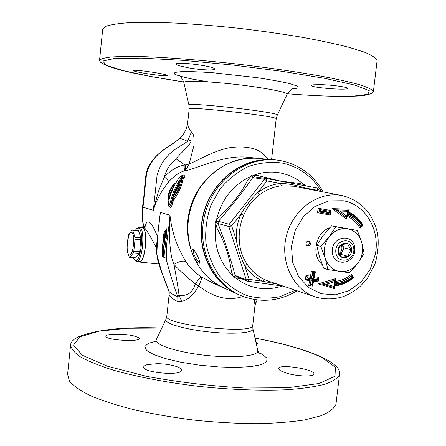 <?xml version="1.0" encoding="UTF-8"?>
<svg xmlns="http://www.w3.org/2000/svg" width="446" height="446" viewBox="0 0 446 446"><rect width="100%" height="100%" fill="white"/><g stroke="black" fill="none" stroke-linecap="round" stroke-linejoin="round"><path stroke-width="0.67" d="M143.027 203.092L142.542 207.061C141.845 213.779 142.213 220.385 143.64 226.88M308.275 241.074C309.953 243.221 309.53 244.798 306.999 245.802M188.825 67.892L179.766 65.908C177.38 65.216 176.131 64.614 176.025 64.107C174.654 61.102 215.362 66.175 214.498 69.002C215.011 70.658 200.566 69.994 188.825 67.892M166.414 75.709L160.705 75.435C150.57 74.56 133.192 71.555 133.544 70.63C132.278 68.89 167.847 74.069 167.233 75.469L166.414 75.709M313.125 84.807L320.808 84.645C332.192 84.907 347.975 87.137 347.612 88.325C348.833 90.599 310.895 87.723 311.157 85.493L313.125 84.807M377.015 61.308L377.138 60.299C375.995 57.874 371.657 55.12 364.131 52.043L348.398 47.148C334.974 43.725 318.996 40.341 300.465 36.985C280.813 33.74 260.196 30.835 238.616 28.271C217.051 25.996 196.53 24.285 177.04 23.142C158.709 22.361 142.982 22.194 129.858 22.634C118.536 23.404 110.435 24.664 105.568 26.409L102.669 29.514L99.542 60.288M371.986 93.214L372.739 92.762L373.419 91.363C372.204 89.546 367.811 87.394 360.229 84.913C350.768 82.27 338.319 79.455 322.882 76.467C297.867 71.945 266.992 67.48 234.691 63.761C202.423 60.238 171.838 57.813 147.331 56.781C132.261 56.341 120.23 56.413 111.238 56.988C104.135 57.818 100.222 59.039 99.503 60.639L100.618 62.239C110.296 69.504 142.241 75.402 183.719 81.98L150.079 76.355L123.269 70.641L106.46 65.339L102.708 61.063L114.327 58.465L141.845 58.125L182.988 60.344L232.36 64.977L282.346 71.343L325.162 78.424L355.022 85.13L369.221 90.61L367.922 94.34L353.182 96.152C337.009 96.715 315.077 95.923 287.38 93.783M157.003 363.707C168.755 363.596 182.598 367.225 181.578 370.342C181.472 376.301 141.46 372.516 143.718 366.868C143.98 365.882 145.351 365.101 147.821 364.533L157.003 363.707M138.611 337.533L139.291 338.525C139.336 342.377 104.113 339.908 105.931 336.156C105.931 333.708 123.341 333.53 133.164 335.727L138.611 337.533M255.809 341.642L258.005 343.336L256.372 344.167M280.049 370.576L278.432 368.474C279.001 363.529 315.902 369.472 313.884 374.11C313.783 376.825 298.079 376.502 287.246 373.391L280.049 370.576M161.814 328.016C122.934 326.645 94.82 329.739 77.476 337.31C73.439 339.378 71.159 341.753 70.635 344.423C70.786 348.298 74.075 352.468 80.503 356.928C88.799 361.483 100.116 365.999 114.455 370.475C137.881 377.032 167.479 382.646 199.039 386.403C230.694 389.732 261.295 390.874 286.438 389.765C302.037 388.644 314.776 386.827 324.655 384.313C332.722 381.481 337.672 378.236 339.512 374.584C340.187 371.931 339.06 369.177 336.128 366.322L335.241 365.497M336.178 402.459L335.944 404.394C334.037 408.608 329.031 412.405 320.914 415.789L304.495 419.954C290.759 422.083 274.647 423.332 256.155 423.7C236.659 423.51 216.371 422.368 195.292 420.266C174.325 417.651 154.5 414.295 135.824 410.203C118.335 405.799 103.472 401.071 91.235 396.031C80.782 390.947 73.512 385.968 69.425 381.107L67.597 374.294L70.552 345.237M140.579 227.248L142.296 226.914C148.641 228.168 145.507 263.558 139.191 262.031L137.987 261.423M139.124 227.131L142.241 227.438C148.362 228.647 145.396 262.75 139.28 261.507L139.208 261.501M224.082 288.049L223.892 287.96C196.859 276.213 181.266 241.548 189.812 209.631C198.113 177.653 228.776 155.186 258.083 158.291L260.447 158.57M143.266 226.88L143.824 226.981C146.483 229.802 150.653 236.681 156.329 247.614M157.432 236.514C151.484 221.255 147.319 217.927 144.956 226.523M168.772 181.689C168.248 180.574 166.748 178.952 164.29 176.833L158.386 191.596L153.352 210.289C156.234 200.444 161.374 190.91 168.772 181.689C173.7 176.304 178.668 172.769 183.668 171.091L184.12 170.93C195.448 169.491 223.842 154.349 247.915 157.299L258.083 158.291M143.032 203.705L143.004 207.223L146.583 173.438C152.972 152.058 169.274 147.877 178.751 139.107C180.022 138.149 182.932 138.923 187.482 141.427C191.646 139.475 192.031 140.819 188.641 145.457L175.902 158.72C172.976 162.673 168.17 164.513 164.301 176.772L164.345 176.778C171.548 169.619 178.411 165.689 184.928 164.992L185.519 164.909L185.575 167.322L185.001 169.497L184.12 170.93L186.969 168.153L189.182 163.905L185.519 164.909M213.517 283.349L201.057 276.721C194.528 272.389 189.539 267.388 186.088 261.724C177.129 247.441 171.76 231.937 169.982 215.217C169.073 230.036 165.416 243.064 166.475 260.219C170.227 274.53 174.001 286.7 177.792 296.729C172.368 294.393 169.374 292.442 168.822 290.876C164.502 280.93 160.521 268.821 156.88 254.56C157.293 239.424 158.464 225.358 160.382 212.368L158.52 227.075M169.474 206.548C170.461 208.332 171.576 207.033 172.825 202.646L173.327 200.594C177.296 195.677 183.49 183.061 182.013 180.992L183.351 179.052C185.252 176.449 185.419 175.373 183.841 175.824M175.796 182.971L173.762 186.718L172.964 186.183C170.288 189.79 168.928 193.213 168.872 196.457L169.809 196.307C169.82 193.603 171.035 190.643 173.466 187.426M168.872 196.457L168.248 198.626L168.861 200.226L169.943 196.329M168.248 198.626C167.774 194.094 169.709 189.243 174.057 184.075L172.964 186.183M174.057 184.075L175.757 182.966M173.633 194.824L177.603 186.701M172.68 197.584L173.572 194.824L177.603 186.517M177.725 186.344L178.071 184.683L177.614 186.478M173.561 199.719L173.327 200.594L173.109 198.955C177.87 192.036 180.647 186.266 181.438 181.65L180.145 181.578L179.415 182.414C178.668 186.495 176.488 191.373 172.886 197.054L172.998 198.944C177.475 192.12 179.855 186.333 180.145 181.578M178.188 184.549L179.415 182.414M172.886 197.054L173.605 194.869M181.712 181.455L182.013 180.992L181.422 181.589M172.825 202.646L171.816 202.523C171.119 204.943 170.344 206.286 169.497 206.554L169.396 206.531M184.003 175.841L184.036 175.841C184.454 176.142 183.942 177.079 182.498 178.656L183.351 179.052M184.053 175.847L182.414 175.674C182.932 175.975 182.737 176.945 181.823 178.59L180.965 178.199C175.919 185.363 172.385 193.413 170.355 202.361L171.364 202.478C173.36 193.636 176.85 185.67 181.823 178.59L182.498 178.656L180.524 181.561M169.296 206.537L169.307 206.537C170.16 206.269 170.846 204.92 171.364 202.478L171.816 202.523L172.758 198.86M168.259 203.186L168.281 203.081C170.138 194.205 173.488 186.177 178.328 178.985L178.238 179.114M178.328 178.985C181.544 175.44 182.425 175.178 180.965 178.199M170.355 202.361C168.95 206.197 168.259 206.431 168.281 203.081M173.115 188.173L170.734 194.055M165.421 237.383L165.21 230.599L165.589 230.627L165.817 237.411L163.888 236.19L164.646 237.121M165.21 230.599L164.24 232.433L164.368 236.363M163.888 236.19L162.333 250.596L162.517 256.428L163.169 257.141L163.621 257.225L163.459 248.645L164.797 237.177M163.643 236.748L163.152 236.218L164.24 232.433M162.517 256.428L162.645 256.913M163.71 236.586L163.76 236.14L163.281 235.967M165.171 237.311L163.961 247.268L163.71 252.988L163.983 257.253L165.098 258.022L164.741 251.416L166.102 238.153L166.871 238.437L166.559 228.792L166.224 230.052M165.672 237.4L166.102 238.153M163.938 257.247L165.098 258.022M163.916 257.247L163.955 257.543M165.589 230.627L166.559 228.792M165.817 237.411L166.871 238.437M163.983 257.253L163.621 257.225M178.311 139.447L178.333 139.431C170.773 146.121 155.966 151.462 147.682 168.226C144.275 178.74 145.496 184.382 143.055 202.913L143.071 202.757M178.333 139.431L182.135 135.779C185.765 131.938 187.744 124.289 187.671 122.806M267.773 159.233C261.479 149.248 249.041 145.363 230.459 147.57C213.528 150.547 197.946 160.644 189.182 163.905L193.904 145.625C194.54 138.048 193.709 133.51 191.418 132.005L187.482 141.427C178.105 147.988 163.063 153.508 157.064 175.345M191.418 132.005C188.558 128.175 187.331 124.88 187.749 122.12L189.165 108.986C185.374 105.808 278.109 116.211 276.213 118.753L276.202 118.859M157.064 175.35L153.352 210.289L143.004 207.223M169.229 293.697L168.833 290.92M169.168 295.129C169.658 296.523 172.546 298.725 177.843 301.73L177.792 296.729L179.052 295.246C177.909 286.466 176.198 276.191 173.912 264.411M177.843 301.73L181.667 301.396L179.052 295.246C187.181 296.451 192.6 292.693 195.303 283.979L198.704 285.875C201.152 281.153 201.938 278.103 201.057 276.721C200.321 277.094 198.403 279.514 195.303 283.979C186.333 276.637 179.208 270.114 173.912 264.406C168.978 252.33 169.24 233.905 169.982 215.217L160.382 212.368L156.34 247.368C156.117 248.617 156.507 252.626 157.516 259.405C160.465 269.841 162.076 273.114 163.788 277.295L168.532 289.855M181.667 301.396C188.201 299.879 193.882 294.706 198.704 285.875C213.929 297.783 228.681 301.29 242.959 296.4M254.042 299.472L255.045 305.025L257.119 299.924M256.824 300.593L257.242 299.941M255.045 305.025L254.973 305.705M159.049 222.108L159.083 221.751M186.088 261.724C183.25 260.392 179.192 261.289 173.912 264.406M325.262 258.312C327.832 265.766 332.644 270.159 339.701 271.491C346.832 272.261 352.864 269.54 357.803 263.335C362.375 256.812 363.674 249.76 361.7 242.178C359.259 234.786 354.537 230.337 347.529 228.848C340.387 227.912 334.271 230.571 329.187 236.82C324.493 243.449 323.183 250.613 325.262 258.312L320.808 246.448L329.187 236.82L335.721 226.791L357.352 230.47L361.7 242.178L364.12 253.361L357.803 263.335L349.569 272.818L327.888 269.579L325.262 258.312M354.832 248.846C354.458 232.912 331.607 235.443 332.281 251.538C332.844 267.6 355.551 264.69 354.832 248.846M357.352 230.47L331.551 225.871L323.272 235.376L316.744 245.356L319.397 256.606L323.79 268.302L327.888 269.579M335.721 226.791L331.551 225.871M316.744 245.356L320.808 246.448M348.181 256.378L341.664 257.175L339.445 254.092L338.163 251.254L339.211 247.77L341.201 244.536L347.729 243.778L348.989 246.616L351.203 249.693L349.212 252.91L348.181 256.378L341.017 254.421L339.746 254.577M351.203 249.693L344 247.831L341.017 254.421M341.959 244.363L344 247.831M339.557 254.276L342.511 251.126L342.963 249.793L343.046 247.017L341.92 244.369M351.593 249.699C351.348 240.104 337.633 241.671 338.04 251.321C338.352 260.966 352.022 259.26 351.593 249.699M339.111 253.501C341.965 251.02 342.628 248.076 341.112 244.659M353.84 249.431C354.414 262.159 336.2 264.467 335.766 251.594C335.225 238.705 353.527 236.648 353.84 249.431M235.928 293.312L224.277 288.133C210.573 281.872 200.36 271.447 193.636 256.868C196.753 262.103 198.793 264.155 199.758 263.017C200.148 261.094 195.471 250.585 193.23 249.665C191.825 249.347 191.641 250.986 192.678 254.577L193.636 256.868M192.672 254.577C184.31 231.039 186.974 208.449 200.667 186.807C215.925 166.52 235.142 157.025 258.323 158.313M261.127 158.653L271.19 159.568M260.62 158.575L261.15 158.653M261.518 159.975C235.276 162.929 210.98 184.861 203.527 213.249C196.011 241.62 206.336 272.679 227.705 288.188M199.685 261.953C198.119 261.434 196.357 259.249 194.389 255.385C193.358 252.598 193.213 250.886 193.954 250.251L193.993 250.228M277.139 160.114L276.793 160.064C245.93 155.531 212.686 179.102 203.822 213.327C194.657 247.469 211.956 284.37 241.046 295.648L241.37 295.77M254.616 176.839L252.687 175.016L251.867 175.339L247.887 179.844C241.147 193.308 231.569 205.478 219.159 216.36L215.63 221.417L215.463 222.353L217.04 228.24C224.901 242.763 229.69 257.231 231.407 271.636L233.587 277.111L234.239 277.668L242.011 278.934M215.463 222.353L217.999 223.502L218.389 221.305L215.63 221.417M251.867 175.339L252.726 177.614L254.577 176.833L266.229 178.5M283.466 286.181L247.976 281.259L247.435 281.114L247.976 281.259L249.163 279.358L246.304 279.876L247.435 281.114L236.263 276.62L235.154 275.411L233.587 277.105M234.239 277.668L236.48 276.71M305.432 185.815L305.549 185.374L304.93 184.789L299.69 183.445L280.445 181.082L258.29 175.691L253.646 175.311M305.633 185.854L305.549 185.374M304.93 184.789L304.155 185.575M253.651 175.311L252.687 175.01M266.418 178.528L317.022 187.978L317.636 190.319L318.756 189.505M305.906 188.613L304.607 187.9C296.746 185.196 288.673 183.696 280.389 183.406C272.261 184.36 264.723 187.42 257.771 192.583C251.237 198.91 245.629 206.08 240.957 214.086L243.733 215.201C247.279 206.766 252.642 199.897 259.823 194.607C266.474 189.661 273.693 186.723 281.471 185.804L293.546 186.227M319.264 191.189L318.762 189.533L317.045 187.983L266.307 178.511L264.417 179.314L266.909 180.903L266.401 178.528L254.571 176.833M239.268 240.048L236.296 240.037L231.686 225.938L229.216 224.277L218.389 221.305C231.162 206.849 242.607 192.287 252.726 177.614L264.417 179.314L229.216 224.277L228.809 226.535L231.686 225.938L240.957 214.086C237.367 222.415 235.811 231.061 236.296 240.037C237.919 249.03 240.701 257.532 244.642 265.543L247.24 264.472C242.34 257.214 239.68 249.074 239.268 240.048C238.811 231.457 240.299 223.173 243.733 215.201M268.67 281.192L264.528 279.53C257.537 276.225 251.778 271.207 247.24 264.472M264.528 279.53L262.705 281.248L249.163 279.358L244.642 265.543C249.381 272.567 255.402 277.802 262.705 281.248L277.535 284.18M281.471 185.804L280.389 183.406L266.909 180.903L257.771 192.583L259.823 194.607M317.814 190.905L317.636 190.319L304.607 187.9L304.44 188.329M348.783 210.272L335.699 209.798L348.783 210.272M339.69 211.03L348.064 211.304L347.445 213.378C353.455 215.697 358.328 219.661 362.057 225.269L361.717 225.598C358.038 220.056 353.226 216.143 347.289 213.851L346.642 215.998L339.69 211.03L335.938 209.843L346.603 217.453L346.18 217.592L346.341 218.858L347.116 216.221M308.526 278.137L312.997 278.783L313.939 273.827L314.385 273.894L313.443 278.85L317.898 279.497L317.803 279.988L313.348 279.347L312.412 284.297L311.966 284.236L312.902 279.28L308.431 278.633L308.526 278.137L307.149 276.765L311.843 277.496L307.372 276.843L306.909 279.33L307.149 276.765L306.006 275.483L305.159 279.943L309.63 280.584L308.693 285.529L312.696 286.098L313.577 281.064M314.798 272.801L315.422 271.776L311.414 271.185L312.557 272.467L315.015 272.868L312.568 272.467L311.631 277.423M313.939 273.827L312.797 272.545L311.843 277.496M352.189 277.379L352.396 277.791C346.888 281.905 340.895 284.119 334.411 284.431L334.266 286.561L326.288 284.225L334.589 281.727L334.433 283.935C340.833 283.628 346.754 281.443 352.189 277.379L351.632 274.134C346.698 278.293 341.212 280.718 335.175 281.404L335.364 278.711L318.204 283.862L334.678 288.668L334.84 285.808M347.122 216.249C352.58 218.785 356.895 222.788 360.067 228.263L363.128 225.297C359.498 219.187 354.603 214.732 348.432 211.934L349.257 209.191L331.963 208.611L335.699 209.798M331.963 208.611L346.341 218.858M346.369 217.408L335.715 209.798M349.257 209.191L348.532 210.222M363.128 225.297L362.788 225.258M360.067 228.263L360.781 226.897C357.436 221.506 352.987 217.592 347.434 215.156M346.603 217.453L347.334 215.061M347.445 215.111C353.093 217.531 357.62 221.478 361.02 226.947L360.786 226.903M361.02 226.947L361.717 225.598M347.445 213.378L348.114 212.681M348.064 211.304L348.789 210.272M346.642 215.998L346.798 217.269M347.289 213.851L347.512 214.905M362.057 225.269L362.732 225.308C359.08 219.477 354.224 215.279 348.181 212.709C354.275 215.284 359.153 219.493 362.832 225.33L361.288 226.819M320.813 210.752L330.151 212.396L330.068 212.898L320.724 211.253L320.813 210.752L318.232 208.243L317.44 212.742L318.962 211.973L319.397 209.475L330.748 211.482L319.643 209.52L318.962 211.973M320.724 211.253L319.197 212.023L330.296 213.974L330.832 211.644M317.44 212.742L330.313 215L331.094 210.529L318.232 208.243M331.094 210.529L330.497 211.437M330.313 215L330.029 213.924M330.068 212.898L330.447 213.857M330.151 212.396L330.748 211.482M317.898 279.497L318.6 278.672L318.21 278.187L318.912 277.362L314.391 276.793M314.486 276.715L315.422 271.776M313.638 281.158L318.065 281.794L317.691 280.919M318.065 281.794L318.912 277.362M312.312 285.217L312.696 286.098M308.693 285.529L310.21 284.843L311.141 279.943M309.63 280.584L310.868 279.904M305.159 279.943L306.675 279.246M311.414 271.185L310.477 276.135L306.006 275.483M310.477 276.135L311.62 277.418M306.915 279.33L311.436 279.988L310.21 284.843M312.997 278.783L311.854 277.496M308.431 278.633L306.959 279.341M312.902 279.28L311.436 279.988M311.966 284.236L310.5 284.938M312.412 284.297L312.713 285.25M313.348 279.347L313.655 280.305M317.803 279.988L318.093 280.947L313.722 280.311L318.093 280.947M313.443 278.85L314.073 277.819M314.385 273.894L315.015 272.868M334.433 283.935L334.924 282.725M334.589 281.727L335.197 280.528L334.751 279.982M326.288 284.225L322.14 284.007L334.868 280.183M334.266 286.561L334.612 287.664L322.402 284.096M334.411 284.431L334.846 285.206M352.396 277.791L353.059 277.875M307.957 246.114L306.38 245.216L305.967 243.232C306.43 241.643 307.4 240.946 308.872 241.141C311.224 243.232 310.918 244.893 307.957 246.114M334.879 285.847C341.669 285.133 347.863 282.474 353.455 277.864L351.632 274.134M318.204 283.862L322.14 284.007M353.455 277.864L353.093 277.791M334.277 287.564L334.678 288.668M335.364 278.711L334.756 279.904M131.57 232.316C127.578 230.671 125.22 253.222 129.189 255.023C133.203 257.108 135.656 233.776 131.57 232.316M132.094 230.019L132.696 230.248L134.96 237.289L135.066 239.301L133.817 251.154L133.315 252.893L129.842 257.431L129.245 257.141L127.071 250.011L126.971 248.037L128.671 234.735L132.094 230.019L138.533 230.71L132.696 230.248M138.533 230.71L140.841 237.735L134.96 237.289M134.335 259.527L136.543 261.328C142.608 262.566 145.574 228.43 139.503 227.22L136.744 228.536M135.411 230.275L136.504 228.759L138.489 228.09C145.173 229.935 139.983 267.778 134.235 259.399L133.326 257.665M140.841 237.735L139.704 251.566L139.197 253.3L135.673 257.821L129.842 257.431M140.953 239.742L135.066 239.301M139.704 251.566L133.817 251.154M139.197 253.3L133.315 252.893M143.818 226.869C142.257 219.649 141.995 212.324 143.032 204.898M177.48 186.868L174.927 192.51M162.394 256.372L162.277 249.091L163.76 236.14M183.668 171.091L184.917 168.359L184.928 164.992L175.902 158.72M252.754 325.251L252.715 325.608C253.233 334.879 161.831 324.627 166.837 315.974L169.157 294.477M166.804 316.259L166.001 319.163C163.247 322.887 182.721 329.014 207.568 331.774C232.399 334.589 253.763 333.039 252.949 328.914L252.876 328.579M257.738 350.227L257.833 350.668C258.97 356.092 234.005 358.567 204.786 355.25C175.546 352.011 152.961 344.2 156.479 339.295L165.845 319.492M277.234 115.174L277.284 115.068C280.278 112.331 184.059 101.537 188.959 105.161L189.165 108.986M188.937 105.061L183.88 82.649C182.375 80.408 205.896 81.055 234.769 84.311C263.636 87.533 287.893 92.244 287.152 94.229L287.068 94.413M292.492 88.994L298.302 87.99L297.46 86.15L289.772 83.625C281.337 81.668 270.36 79.672 256.84 77.632L213.907 72.832C200.6 71.867 189.929 71.444 181.896 71.555L174.865 72.436L174.704 74.159C177.893 75.653 183.925 77.325 192.806 79.176L208.683 81.93M156.317 341.118L148.267 343.392L144.816 346.536L146.511 350.327L153.474 354.464L165.321 358.578L181.098 362.269L199.345 365.151L218.261 366.93L235.94 367.437L250.685 366.64L261.194 364.666L266.691 361.745L266.964 358.177L262.259 354.291L258.502 352.446M255.023 338.152C283.89 343.548 306.285 350.049 322.207 357.659L335.409 367.242L334.985 376.251L319.074 383.499L287.809 387.741L244.252 388.02C210.757 386.052 178.116 382.144 146.321 376.296L107.269 366.16L82.382 355.267L73.523 345.148L79.834 336.92L98.789 331.211L127.188 328.267L161.786 328.072M193.174 255.697L194.389 255.385M375.303 254.32L370.247 269.183L361.238 281.733L349.201 290.608L335.409 294.795L321.349 293.758L308.599 287.514L298.642 276.676L292.688 262.432L291.478 246.421L295.202 230.526L303.414 216.628L315.116 206.364L328.908 200.884L343.175 200.739C365.43 204.368 380.282 229.868 375.303 254.32M341.708 195.515C318.795 191.022 293.317 208.968 286.572 235.248C279.57 261.462 292.989 289.571 315.16 296.863C324.599 299.656 334.065 299.534 343.576 296.49C349.653 293.986 355.272 290.552 360.418 286.181L367.342 278.421L374.958 264.199C378.052 253.451 378.927 243.204 377.584 233.464C375.788 225.971 372.845 219.097 368.758 212.831C361.689 203.906 352.73 198.147 341.876 195.549L341.708 195.515M281.51 160.811L278.198 160.259C247.274 155.721 213.963 179.353 205.082 213.656C195.894 247.887 213.221 284.871 242.362 296.166L241.046 295.648M303.927 184.722C297.097 178.629 289.225 174.698 280.311 172.936C271.374 171.27 262.454 172.056 253.562 175.289M251.349 176.164C232.879 184.683 221.188 199.546 216.271 220.764M215.936 222.587C212.998 244.642 218.975 262.644 233.871 276.587M235.176 277.691C249.509 288.646 265.231 291.422 282.34 286.025M295.486 290.235L279.742 296.713C268.587 298.848 257.559 298.452 246.649 295.52C236.174 291.132 227.036 284.509 219.242 275.661C212.541 265.744 208.076 254.616 205.857 242.278C205.088 229.64 206.771 217.263 210.919 205.149L220.151 188.758C228.224 179.18 237.634 171.771 248.389 166.525C259.55 162.757 270.767 161.586 282.028 163.013C299.082 166.737 312.233 176.27 321.488 191.618M343.61 228.647L336.769 226.724M329.694 227.817C315.523 232.377 310.89 255.368 322.252 264.623M217.999 223.502L228.809 226.535L246.304 279.876L235.154 275.411C230.694 258.741 224.974 241.437 217.999 223.502M248.065 281.259L283.411 286.159M352.033 275.801C346.882 279.887 341.218 282.19 335.046 282.708M335.052 282.619C341.14 282.056 346.726 279.765 351.805 275.734M318.511 278.466L314.19 277.836M314.201 277.797L318.299 278.393M307.01 279.341L311.386 279.976M335.085 280.255L322.358 284.08M142.491 206.983L142.988 203.337M377.138 60.299L373.419 91.363M339.512 374.584L335.944 404.394M145.574 226.089L143.339 226.88L141.856 226.819M139.191 262.031L158.754 264.026M223.892 287.96L213.16 283.188M179.565 182.085L178.082 184.661M169.619 206.543L169.318 206.537C168.192 206.175 167.835 205.037 168.226 203.125C170.071 194.272 173.41 186.25 178.249 179.036M178.261 179.019C180.446 176.387 181.834 175.278 182.414 175.674M174.525 183.529C172.753 185.001 170.957 187.799 169.129 191.936C167.863 196.218 167.607 198.782 168.365 199.63M164.613 237.11L165.198 237.322M163.169 236.174L164.351 231.809M162.623 256.902L163.141 257.13M163.693 236.386L162.455 246.281C162.188 250.596 161.931 250.189 162.372 256.539M142.491 207.005C141.795 213.729 142.174 220.352 143.618 226.886M271.681 158.625L271.659 159.59M271.575 159.584L276.213 118.753L277.284 115.068L287.152 94.229C290.513 89.897 292.654 88.029 293.579 88.637L293.312 88.698M178.578 139.236L180.379 137.652M181.271 136.749L182.146 135.762M168.922 291.277L169.229 293.624M213.506 283.344L213.138 283.182M257.275 299.941L256.974 300.37C254.482 304.919 255.48 303.966 255.045 305.075M259.494 353.884L259.706 354.074C259.243 353.918 258.619 352.786 257.833 350.668L252.949 328.914L252.715 325.608L255.045 305.081M179.364 75.826C180.1 75.446 181.594 77.66 183.841 82.477M372.739 92.762C369.043 94.859 362.709 95.996 353.745 96.174C337.293 96.743 315.171 95.946 287.38 93.788M336.128 366.322C333.028 363.378 328.836 360.608 323.562 358.015C307.026 350.143 284.174 343.498 255.012 338.09M323.211 191.947C313.716 175.25 299.823 164.875 281.532 160.816L276.793 160.064M242.362 296.166C261.217 303.063 279.475 301.273 297.147 290.792M341.876 195.549L293.44 186.205M315.16 296.863L268.531 281.147M348.153 212.798L348.856 210.462M319.197 212.023L330.302 213.974M312.797 285.167L313.739 280.233M318.595 278.683L318.182 280.863M315.093 273.08L314.157 278.02M335.03 282.965L335.197 280.545M322.386 284.091L334.612 287.664M334.717 287.558L334.885 285.15M334.885 285.206C341.524 284.687 347.612 282.257 353.148 277.925L352.217 276.007M139.28 261.507L136.543 261.328"/></g></svg>
